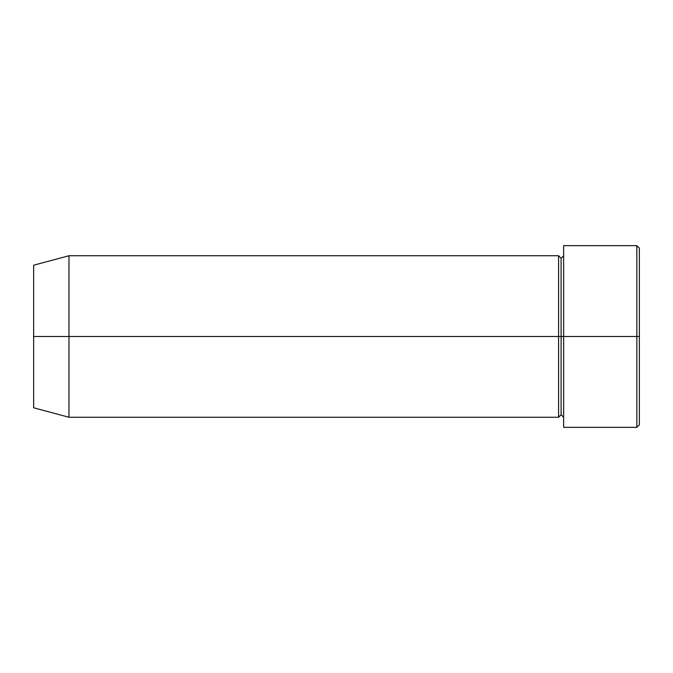 <?xml version="1.0" encoding="UTF-8"?>
<svg xmlns="http://www.w3.org/2000/svg" width="673" height="673" viewBox="0 0 673 673"><rect width="100%" height="100%" fill="white"/><g stroke="black" fill="none" stroke-linecap="round" stroke-linejoin="round"><path stroke-width="1.01" d="M563.638 417.26L561.114 414.736L558.59 417.26L558.59 336.5L561.114 336.5L561.114 258.264L561.114 336.5L563.638 336.5L563.638 427.355L563.638 245.645L563.638 336.5L639.35 336.5L639.35 248.169L639.35 424.831L639.35 336.5L636.826 336.5L636.826 427.355L636.826 336.5L561.114 336.5L561.114 258.264L561.114 336.5L558.59 336.5L558.59 255.74L558.59 336.5L33.65 336.5L33.65 407.796L33.65 265.204L33.65 336.5L68.983 336.5L68.983 417.26L68.983 336.5L558.59 336.5L558.59 255.74L68.983 255.74L68.983 336.5L68.983 255.74L33.65 265.204M636.826 336.5L636.826 245.645L636.826 336.5M558.59 336.5L558.59 417.26L558.59 336.5M561.114 336.5L561.114 414.736L561.114 336.5M563.638 427.355L636.826 427.355L639.35 424.831M558.59 255.74L561.114 258.264L563.638 255.74M558.59 417.26L68.983 417.26L33.65 407.796M639.35 248.169L636.826 245.645L563.638 245.645"/></g></svg>
